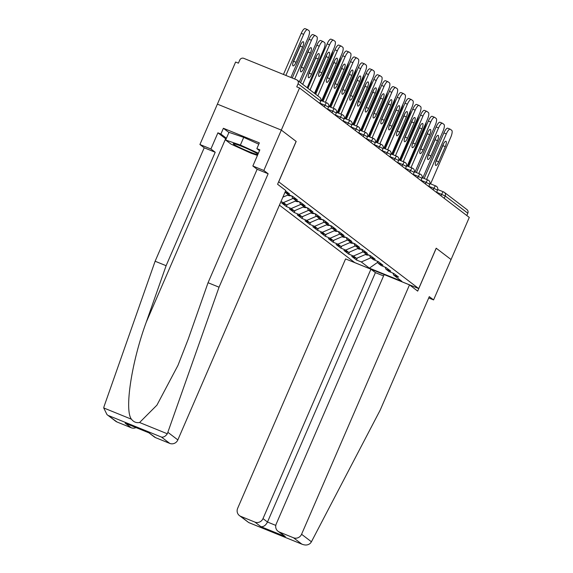 <?xml version="1.0" encoding="UTF-8"?>
<svg xmlns="http://www.w3.org/2000/svg" width="573" height="573" viewBox="0 0 573 573"><rect width="100%" height="100%" fill="white"/><g stroke="black" fill="none" stroke-linecap="round" stroke-linejoin="round"><path stroke-width="0.86" d="M279.431 205.155L354.787 262.62L418.713 288.577L278.657 181.791M226.084 139.046A23.636 1.776 23.4 0 1 225.64 138.73L217.905 132.829L210.914 148.987L199.92 144.518L235.618 62.027L238.411 63.166L239.743 60.086A3.152 3.008 -52.7 0 1 243.79 58.339L296.528 79.754A3.152 3.008 -52.7 0 1 297.194 80.127L319.791 97.367A3.152 3.008 -52.7 0 1 320.679 101.006L298.075 83.773L296.75 86.845L299.543 87.984L281.322 130.092L217.396 104.143L281.322 130.092L296.134 141.395L277.583 184.27L285.762 190.515L177.845 439.906A6.303 6.017 127.3 0 1 169.751 443.402L155.591 437.657A6.303 6.017 127.3 0 1 154.266 436.898L148.944 432.844M377.757 262.248L369.392 268.143L401.816 281.307L393.708 275.126L398.557 277.088L393.816 273.479L388.974 271.509L385.93 269.188L385.156 267.183M369.392 268.143L361.284 261.954L356.435 259.992L357.287 258.022M366.469 254.047L356.542 258.344L351.7 256.375L356.435 259.992M356.542 258.344L353.498 256.024L348.656 254.054L349.509 252.084M358.691 248.109L348.756 252.406L343.915 250.437L348.656 254.054M348.756 252.406L345.712 250.086L340.871 248.116L341.723 246.146M350.905 242.178L340.978 246.469L336.129 244.506L340.871 248.116M340.978 246.469L337.934 244.148L333.085 242.186L333.937 240.216M343.12 236.241L333.192 240.538L328.343 238.569L333.085 242.186M333.192 240.538L330.148 238.218L325.306 236.248L326.159 234.278M335.341 230.303L325.407 234.601L320.565 232.631L325.306 236.248M325.407 234.601L322.363 232.28L317.521 230.31L318.373 228.341M327.555 224.372L317.628 228.663L312.779 226.7L317.521 230.31M317.628 228.663L314.584 226.342L309.735 224.38L310.587 222.403M319.77 218.435L309.843 222.732L304.994 220.763L309.735 224.38M309.843 222.732L306.799 220.412L301.95 218.442L302.809 216.472M311.991 212.497L302.057 216.795L297.215 214.825L301.95 218.442M302.057 216.795L299.013 214.474L294.171 212.504L295.023 210.535M304.206 206.566L294.278 210.857L289.429 208.894L294.171 212.504M294.278 210.857L291.234 208.536L286.385 206.574L287.238 204.597M296.42 200.629L286.493 204.926L281.644 202.957L286.385 206.574M286.493 204.926L283.449 202.598L280.971 201.596M285.583 190.938L289.587 193.989L285.053 192.148M285.017 192.234L287.789 194.347L292.631 196.317L297.373 199.927L292.524 197.964L295.568 200.285L300.417 202.248L305.158 205.865L300.309 203.895L303.353 206.216L308.202 208.185L312.937 211.802L308.095 209.833L311.139 212.153L315.981 214.123L320.722 217.733L315.873 215.77L318.917 218.091L323.766 220.053L328.508 223.671L323.659 221.701L326.703 224.022L331.552 225.991L336.287 229.608L331.445 227.639L334.489 229.959L339.331 231.929L344.072 235.539L339.23 233.576L342.267 235.897L347.116 237.859L351.858 241.477L347.009 239.507L350.053 241.827L354.902 243.797L359.636 247.414L354.794 245.445L357.839 247.765L362.68 249.735L367.422 253.345L362.58 251.382L365.617 253.703L370.466 255.673L375.208 259.283L370.359 257.313L373.403 259.641L378.252 261.603L382.986 265.22L378.144 263.251L381.188 265.571L386.03 267.541L390.772 271.158L385.93 269.188M363.175 251.834L353.498 256.024M355.389 245.903L345.712 250.086M378.144 263.251L377.371 261.245M347.61 239.965L337.934 244.148M370.359 257.313L369.592 255.314M339.825 234.028L330.148 238.218M362.58 251.382L361.807 249.377M332.039 228.097L322.363 232.28M354.794 245.445L354.021 243.439M324.261 222.159L314.584 226.342M347.009 239.507L346.242 237.509M316.475 216.222L306.799 220.412M339.23 233.576L338.457 231.571M308.689 210.284L299.013 214.474M331.445 227.639L330.671 225.633M300.904 204.353L291.234 208.536M323.659 221.701L322.886 219.703M293.125 198.416L283.449 202.598M315.873 215.77L315.107 213.765M288.634 194.691L282.876 197.184M285.34 192.478L284.817 192.707M308.095 209.833L307.321 207.827M300.309 203.895L299.536 201.897M292.524 197.964L291.757 195.959M298.075 83.773A3.152 3.008 -52.7 0 0 297.194 80.127M428.726 297.946L433.582 299.915L469.28 217.425L299.543 87.984M437.722 189.534L443.602 191.919A3.152 0.91 112.1 0 1 443.667 191.955A3.152 3.008 127.3 0 1 444.326 192.335L466.931 209.568A3.152 3.008 127.3 0 1 467.812 213.213L466.809 215.541M436.182 248.209L451.058 259.533L436.189 248.195L418.713 288.577M296.134 141.409L281.322 130.092L263.845 170.475L252.851 166.005L259.841 149.854L256.854 148.643L259.354 142.878L223.384 128.273L220.884 134.039L226.421 138.265M296.184 141.431L278.714 181.813M370.96 257.771L361.284 261.954M393.708 275.126L392.942 273.12M326.803 54.664A4.835 1.397 -67.9 0 1 326.101 56.627L319.526 71.818A4.835 1.397 -67.9 0 1 318.953 73.007M307.909 88.306L327.14 43.863A6.303 1.819 -67.9 0 1 331.008 39.165A6.303 1.819 -67.9 0 1 331.137 39.236M331.008 39.165L333.436 40.153A6.303 1.819 112.1 0 1 333.558 40.225L335.004 41.328A6.303 1.819 112.1 0 1 334.002 48.239L314.491 93.32M310.05 89.94L329.568 44.852L327.14 43.863M328.522 57.608L321.947 72.8A4.835 1.397 -67.9 0 1 318.982 76.402A4.835 1.397 -67.9 0 1 319.655 71.052L326.23 55.86A4.835 1.397 -67.9 0 1 329.196 52.258A4.835 1.397 -67.9 0 1 328.522 57.608L326.101 56.627M333.436 40.153A6.303 1.819 112.1 0 0 329.568 44.852M296.04 62.285L302.616 47.093A4.835 1.397 112.1 0 0 303.289 41.736A4.835 1.397 112.1 0 0 300.324 45.339L293.748 60.53A4.835 1.397 112.1 0 0 293.075 65.888A4.835 1.397 112.1 0 0 296.04 62.285L293.62 61.297L300.195 46.105A4.835 1.397 112.1 0 0 300.897 44.15M290.898 77.462L308.102 37.718A6.303 1.819 112.1 0 0 309.098 30.806L307.651 29.703A6.303 1.819 112.1 0 0 307.529 29.631A6.303 1.819 112.1 0 0 303.661 34.33L301.233 33.349L283.456 74.44M285.877 75.428L303.661 34.33M293.047 62.493A4.835 1.397 112.1 0 0 293.62 61.297M301.233 33.349A6.303 1.819 -67.9 0 1 305.101 28.65A6.303 1.819 -67.9 0 1 305.23 28.722M257.979 154.151A13.659 1.024 -156.6 0 0 254.641 152.189A13.659 1.024 -156.6 0 0 241.935 146.452A13.659 1.024 -156.6 0 0 233.397 143.665A13.659 1.024 -156.6 0 0 236.907 146.144A13.659 1.024 -156.6 0 0 257.764 154.646M257.435 155.412L251.16 153.27L231.041 144.145L225.655 140.034L228.985 132.342L243.718 137.362L258.781 144.203M225.655 140.034L240.388 145.055L258.38 153.22M243.718 137.362L240.388 145.055M210.914 148.987L215.204 152.253L166.113 265.707L155.118 261.238L104.071 406.443L103.72 407.955L107.001 414.616L117.014 421.993A6.303 6.017 127.3 0 1 115.689 421.234L107.001 414.616M166.113 265.707L146.28 322.119C131.611 361.957 124.241 410.268 131.461 419.221C133.631 421.979 136.338 423.075 139.583 422.516L156.923 405.154L177.938 365.438L188.216 339.144L208.049 282.725L257.141 169.279L252.851 166.005M215.204 152.253L204.21 147.791L199.92 144.518M155.118 261.238L204.21 147.791M217.905 132.829L220.884 134.039M169.751 443.402L161.45 437.07C163.563 437.435 165.518 436.34 167.323 433.775L219.044 287.195L268.135 173.748L257.141 169.279M268.135 173.748L263.845 170.475M219.044 287.195L208.049 282.725M136.009 427.594A6.303 6.017 127.3 0 1 131.174 427.745L117.014 421.993M259.49 150.656L256.854 148.643M223.384 128.273L228.921 132.492M148.994 432.844L155.591 437.657M131.174 427.745L125.186 423.175L126.325 423.64M311.426 541.779L310.58 543.025C308.324 545.238 305.395 545.596 301.799 544.099L293.491 537.768A6.303 6.017 -52.7 0 0 301.577 534.265L311.426 541.779L380.2 410.089L429.292 296.642L433.582 299.915M383.566 275.942L375.408 272.633L370.924 269.21L345.576 258.917L237.652 508.315A6.303 6.017 -52.7 0 0 240.746 516.352L254.913 522.103A6.303 6.017 -52.7 0 0 263 518.601L267.491 522.032C265.722 525.434 263.53 526.981 260.901 526.666L254.913 522.103M370.924 269.21L263 518.601M436.239 248.231L417.681 291.113L409.502 284.874L384.154 274.582L276.229 523.973A6.303 6.017 -52.7 0 0 279.323 532.016L293.491 537.768M409.502 284.874L301.577 534.265M375.408 272.633L267.491 522.032L275.799 525.405M279.323 532.016L285.311 536.579L277.998 531.257M240.746 516.352L248.739 522.583L239.421 515.593M248.739 522.583L302.358 544.35L249.054 522.683M334.589 60.602A4.835 1.397 -67.9 0 1 333.88 62.564L327.312 77.749A4.835 1.397 -67.9 0 1 326.732 78.945M315.694 94.237L334.926 49.801A6.303 1.819 -67.9 0 1 338.793 45.102A6.303 1.819 -67.9 0 1 338.915 45.174M338.793 45.102L341.214 46.084A6.303 1.819 112.1 0 1 341.343 46.155L342.79 47.265A6.303 1.819 112.1 0 1 341.787 54.17L321.625 100.762M317.836 95.87L337.347 50.782L334.926 49.801M336.308 63.546L329.733 78.737A4.835 1.397 -67.9 0 1 326.768 82.34A4.835 1.397 -67.9 0 1 327.434 76.983L334.009 61.798A4.835 1.397 -67.9 0 1 336.974 58.195A4.835 1.397 -67.9 0 1 336.308 63.546L333.88 62.564M341.214 46.084A6.303 1.819 112.1 0 0 337.347 50.782M342.368 66.54A4.835 1.397 -67.9 0 1 341.666 68.495L335.09 83.687A4.835 1.397 -67.9 0 1 334.517 84.883M322.986 101.314L342.711 55.739A6.303 1.819 -67.9 0 1 346.579 51.04A6.303 1.819 -67.9 0 1 346.701 51.112M346.579 51.04L349 52.021A6.303 1.819 112.1 0 1 349.122 52.093L350.569 53.196A6.303 1.819 112.1 0 1 349.573 60.108L329.411 106.7M325.407 102.302L345.132 56.72L342.711 55.739M344.087 69.483L337.518 84.668A4.835 1.397 -67.9 0 1 334.553 88.271A4.835 1.397 -67.9 0 1 335.219 82.92L341.795 67.729A4.835 1.397 -67.9 0 1 344.76 64.126A4.835 1.397 -67.9 0 1 344.087 69.483L341.666 68.495M349 52.021A6.303 1.819 112.1 0 0 345.132 56.72M350.153 72.47A4.835 1.397 -67.9 0 1 349.451 74.433L342.876 89.624A4.835 1.397 -67.9 0 1 342.303 90.813M330.771 107.251L350.49 61.676A6.303 1.819 -67.9 0 1 354.358 56.971A6.303 1.819 -67.9 0 1 354.486 57.049M354.358 56.971L356.786 57.959A6.303 1.819 112.1 0 1 356.907 58.031L358.354 59.134A6.303 1.819 112.1 0 1 357.359 66.045L337.189 112.637M333.192 108.233L352.918 62.658L350.49 61.676M351.872 75.414L345.297 90.606A4.835 1.397 -67.9 0 1 342.332 94.208A4.835 1.397 -67.9 0 1 343.005 88.858L349.58 73.666A4.835 1.397 -67.9 0 1 352.545 70.064A4.835 1.397 -67.9 0 1 351.872 75.414L349.451 74.433M356.786 57.959A6.303 1.819 112.1 0 0 352.918 62.658M357.939 78.408A4.835 1.397 -67.9 0 1 357.23 80.37L350.662 95.555A4.835 1.397 -67.9 0 1 350.082 96.751M338.55 113.189L358.275 67.607A6.303 1.819 -67.9 0 1 362.143 62.908A6.303 1.819 -67.9 0 1 362.265 62.98M362.143 62.908L364.564 63.897A6.303 1.819 112.1 0 1 364.693 63.968L366.14 65.071A6.303 1.819 112.1 0 1 365.137 71.976L344.975 118.568M340.971 114.17L360.696 68.595L358.275 67.607M359.658 81.352L353.083 96.543A4.835 1.397 -67.9 0 1 350.117 100.146A4.835 1.397 -67.9 0 1 350.791 94.789L357.359 79.604A4.835 1.397 -67.9 0 1 360.324 76.001A4.835 1.397 -67.9 0 1 359.658 81.352L357.23 80.37M364.564 63.897A6.303 1.819 112.1 0 0 360.696 68.595M365.717 84.346A4.835 1.397 -67.9 0 1 365.015 86.301L358.44 101.493A4.835 1.397 -67.9 0 1 357.867 102.689M346.336 119.127L366.061 73.545A6.303 1.819 -67.9 0 1 369.929 68.846A6.303 1.819 -67.9 0 1 370.051 68.918M369.929 68.846L372.35 69.827A6.303 1.819 112.1 0 1 372.471 69.899L373.918 71.002A6.303 1.819 112.1 0 1 372.923 77.914L352.76 124.506M348.756 120.108L368.482 74.526L366.061 73.545M367.436 87.289L360.868 102.481A4.835 1.397 -67.9 0 1 357.903 106.077A4.835 1.397 -67.9 0 1 358.569 100.726L365.144 85.535A4.835 1.397 -67.9 0 1 368.11 81.932A4.835 1.397 -67.9 0 1 367.436 87.289L365.015 86.301M372.35 69.827A6.303 1.819 112.1 0 0 368.482 74.526M303.826 68.216L310.401 53.024A4.835 1.397 112.1 0 0 311.067 47.674A4.835 1.397 112.1 0 0 308.102 51.276L301.534 66.468A4.835 1.397 112.1 0 0 300.861 71.818A4.835 1.397 112.1 0 0 303.826 68.216L301.405 67.234L307.98 52.043A4.835 1.397 112.1 0 0 308.682 50.087M299.378 81.796L315.881 43.655A6.303 1.819 112.1 0 0 316.883 36.744L315.437 35.641A6.303 1.819 112.1 0 0 315.308 35.569A6.303 1.819 112.1 0 0 311.44 40.268L309.019 39.286L292.259 78.014M294.68 79.002L311.44 40.268M300.825 68.423A4.835 1.397 112.1 0 0 301.405 67.234M309.019 39.286A6.303 1.819 -67.9 0 1 312.887 34.588A6.303 1.819 -67.9 0 1 313.016 34.659M311.612 74.153L318.187 58.962A4.835 1.397 112.1 0 0 318.853 53.611A4.835 1.397 112.1 0 0 315.888 57.214L309.313 72.406A4.835 1.397 112.1 0 0 308.646 77.756A4.835 1.397 112.1 0 0 311.612 74.153L309.191 73.172L315.759 57.98A4.835 1.397 112.1 0 0 316.468 56.018M307.164 87.733L323.666 49.593A6.303 1.819 112.1 0 0 324.669 42.681L323.222 41.578A6.303 1.819 112.1 0 0 323.093 41.507A6.303 1.819 112.1 0 0 319.225 46.205L316.805 45.217L300.581 82.713M302.723 84.346L319.225 46.205M308.611 74.361A4.835 1.397 112.1 0 0 309.191 73.172M316.805 45.217A6.303 1.819 -67.9 0 1 320.672 40.518A6.303 1.819 -67.9 0 1 320.794 40.59M314.942 93.664L331.452 55.524A6.303 1.819 112.1 0 0 332.784 51.054M322.133 100.97L339.23 61.461A6.303 1.819 112.1 0 0 340.57 56.992M287.56 195.157A6.933 6.618 -52.7 0 0 291.227 195.744M329.919 106.907L347.016 67.399A6.303 1.819 112.1 0 0 348.348 62.93M373.503 90.283A4.835 1.397 -67.9 0 1 372.801 92.239L366.226 107.43A4.835 1.397 -67.9 0 1 365.653 108.619M354.121 125.057L373.84 79.482A6.303 1.819 -67.9 0 1 377.707 74.784A6.303 1.819 -67.9 0 1 377.836 74.855M377.707 74.784L380.135 75.765A6.303 1.819 112.1 0 1 380.257 75.837L381.704 76.94A6.303 1.819 112.1 0 1 380.708 83.851L360.546 130.443M356.542 126.046L376.268 80.464L373.84 79.482M375.222 93.22L368.647 108.412A4.835 1.397 -67.9 0 1 365.681 112.014A4.835 1.397 -67.9 0 1 366.355 106.664L372.93 91.472A4.835 1.397 -67.9 0 1 375.895 87.87A4.835 1.397 -67.9 0 1 375.222 93.22L372.801 92.239M380.135 75.765A6.303 1.819 112.1 0 0 376.268 80.464M295.339 201.094A6.933 6.618 -52.7 0 0 299.013 201.682M337.705 112.845L354.802 73.33A6.303 1.819 112.1 0 0 356.134 68.86M381.289 96.214A4.835 1.397 -67.9 0 1 380.587 98.176L374.011 113.368A4.835 1.397 -67.9 0 1 373.431 114.557M361.9 130.995L381.625 85.413A6.303 1.819 -67.9 0 1 385.493 80.714A6.303 1.819 -67.9 0 1 385.622 80.786M385.493 80.714L387.914 81.703A6.303 1.819 112.1 0 1 388.043 81.774L389.49 82.877A6.303 1.819 112.1 0 1 388.487 89.782L368.324 136.381M364.328 131.976L384.046 86.401L381.625 85.413M383.008 99.158L376.432 114.349A4.835 1.397 -67.9 0 1 373.467 117.952A4.835 1.397 -67.9 0 1 374.14 112.602L380.708 97.41A4.835 1.397 -67.9 0 1 383.674 93.807A4.835 1.397 -67.9 0 1 383.008 99.158L380.587 98.176M387.914 81.703A6.303 1.819 112.1 0 0 384.046 86.401M303.124 207.032A6.933 6.618 -52.7 0 0 306.799 207.612M345.483 118.776L362.58 79.267A6.303 1.819 112.1 0 0 363.919 74.798M389.067 102.152A4.835 1.397 -67.9 0 1 388.365 104.107L381.79 119.299A4.835 1.397 -67.9 0 1 381.217 120.495M369.685 136.933L389.411 91.351A6.303 1.819 -67.9 0 1 393.279 86.652A6.303 1.819 -67.9 0 1 393.4 86.724M393.279 86.652L395.699 87.633A6.303 1.819 112.1 0 1 395.821 87.705L397.268 88.808A6.303 1.819 112.1 0 1 396.272 95.72L376.11 142.312M372.106 137.914L391.832 92.332L389.411 91.351M390.786 105.095L384.218 120.287A4.835 1.397 -67.9 0 1 381.253 123.89A4.835 1.397 -67.9 0 1 381.919 118.532L388.494 103.341A4.835 1.397 -67.9 0 1 391.459 99.738A4.835 1.397 -67.9 0 1 390.786 105.095L388.365 104.107M395.699 87.633A6.303 1.819 112.1 0 0 391.832 92.332M310.91 212.963A6.933 6.618 -52.7 0 0 314.584 213.55M353.269 124.713L370.366 85.205A6.303 1.819 112.1 0 0 371.698 80.736M396.853 108.089A4.835 1.397 -67.9 0 1 396.151 110.045L389.576 125.236A4.835 1.397 -67.9 0 1 389.003 126.425M377.471 142.863L397.189 97.288A6.303 1.819 -67.9 0 1 401.057 92.59A6.303 1.819 -67.9 0 1 401.186 92.661M401.057 92.59L403.485 93.571A6.303 1.819 112.1 0 1 403.607 93.643L405.054 94.746A6.303 1.819 112.1 0 1 404.058 101.657L383.896 148.249M379.892 143.852L399.617 98.269L397.189 97.288M398.572 111.026L391.996 126.218A4.835 1.397 -67.9 0 1 389.031 129.82A4.835 1.397 -67.9 0 1 389.704 124.47L396.28 109.278A4.835 1.397 -67.9 0 1 399.245 105.676A4.835 1.397 -67.9 0 1 398.572 111.026L396.151 110.045M403.485 93.571A6.303 1.819 112.1 0 0 399.617 98.269M318.688 218.9A6.933 6.618 -52.7 0 0 322.363 219.488M361.054 130.651L378.151 91.136A6.303 1.819 112.1 0 0 379.484 86.673M404.638 114.02A4.835 1.397 -67.9 0 1 403.936 115.982L397.361 131.174A4.835 1.397 -67.9 0 1 396.781 132.363M385.249 148.801L404.975 103.219A6.303 1.819 -67.9 0 1 408.843 98.52A6.303 1.819 -67.9 0 1 408.972 98.592M408.843 98.52L411.264 99.509A6.303 1.819 112.1 0 1 411.393 99.58L412.839 100.683A6.303 1.819 112.1 0 1 411.837 107.595L391.674 154.187M387.677 149.782L407.396 104.207L404.975 103.219M406.357 116.964L399.782 132.155A4.835 1.397 -67.9 0 1 396.817 135.758A4.835 1.397 -67.9 0 1 397.49 130.408L404.058 115.216A4.835 1.397 -67.9 0 1 407.023 111.613A4.835 1.397 -67.9 0 1 406.357 116.964L403.936 115.982M411.264 99.509A6.303 1.819 112.1 0 0 407.396 104.207M326.474 224.838A6.933 6.618 -52.7 0 0 330.148 225.425M368.833 136.582L385.937 97.073A6.303 1.819 112.1 0 0 387.269 92.604M412.417 119.958A4.835 1.397 -67.9 0 1 411.715 121.92L405.14 137.105A4.835 1.397 -67.9 0 1 404.567 138.301M393.035 154.739L412.761 109.157A6.303 1.819 -67.9 0 1 416.628 104.458A6.303 1.819 -67.9 0 1 416.75 104.53M416.628 104.458L419.049 105.439A6.303 1.819 112.1 0 1 419.178 105.511L420.625 106.614A6.303 1.819 112.1 0 1 419.622 113.526L399.46 160.118M395.456 155.72L415.181 110.138L412.761 109.157M414.143 122.901L407.568 138.093A4.835 1.397 -67.9 0 1 404.602 141.696A4.835 1.397 -67.9 0 1 405.269 136.338L411.844 121.147A4.835 1.397 -67.9 0 1 414.809 117.551A4.835 1.397 -67.9 0 1 414.143 122.901L411.715 121.92M419.049 105.439A6.303 1.819 112.1 0 0 415.181 110.138M334.26 230.776A6.933 6.618 -52.7 0 0 337.934 231.356M376.619 142.519L393.715 103.011A6.303 1.819 112.1 0 0 395.055 98.542M420.202 125.895A4.835 1.397 -67.9 0 1 419.5 127.851L412.925 143.042A4.835 1.397 -67.9 0 1 412.352 144.238M400.821 160.669L420.539 115.094A6.303 1.819 -67.9 0 1 424.407 110.396A6.303 1.819 -67.9 0 1 424.536 110.467M424.407 110.396L426.835 111.377A6.303 1.819 112.1 0 1 426.957 111.449L428.403 112.552A6.303 1.819 112.1 0 1 427.408 119.463L407.245 166.055M403.242 161.658L422.967 116.075L420.539 115.094M421.921 128.839L415.346 144.024A4.835 1.397 -67.9 0 1 412.381 147.626A4.835 1.397 -67.9 0 1 413.054 142.276L419.629 127.084A4.835 1.397 -67.9 0 1 422.595 123.482A4.835 1.397 -67.9 0 1 421.921 128.839L419.5 127.851M426.835 111.377A6.303 1.819 112.1 0 0 422.967 116.075M342.038 236.706A6.933 6.618 -52.7 0 0 345.712 237.294M384.404 148.457L401.501 108.949A6.303 1.819 112.1 0 0 402.833 104.479M427.988 131.826A4.835 1.397 -67.9 0 1 427.286 133.788L420.711 148.98A4.835 1.397 -67.9 0 1 420.131 150.169M408.599 166.607L428.325 121.032A6.303 1.819 -67.9 0 1 432.192 116.326A6.303 1.819 -67.9 0 1 432.321 116.398M432.192 116.326L434.613 117.315A6.303 1.819 112.1 0 1 434.742 117.386L436.189 118.489A6.303 1.819 112.1 0 1 435.186 125.401L415.024 171.993M411.027 167.588L430.746 122.013L428.325 121.032M429.707 134.77L423.132 149.961A4.835 1.397 -67.9 0 1 420.167 153.564A4.835 1.397 -67.9 0 1 420.84 148.214L427.408 133.022A4.835 1.397 -67.9 0 1 430.373 129.419A4.835 1.397 -67.9 0 1 429.707 134.77L427.286 133.788M434.613 117.315A6.303 1.819 112.1 0 0 430.746 122.013M349.824 242.644A6.933 6.618 -52.7 0 0 353.498 243.231M392.183 154.395L409.287 114.879A6.303 1.819 112.1 0 0 410.619 110.41M435.774 137.764A4.835 1.397 -67.9 0 1 435.065 139.726L428.497 154.911A4.835 1.397 -67.9 0 1 427.916 156.107M416.385 172.545L436.11 126.962A6.303 1.819 -67.9 0 1 439.978 122.264A6.303 1.819 -67.9 0 1 440.1 122.336M439.978 122.264L442.399 123.245A6.303 1.819 112.1 0 1 442.528 123.324L443.975 124.427A6.303 1.819 112.1 0 1 442.972 131.332L422.81 177.924M418.806 173.526L438.531 127.951L436.11 126.962M437.493 140.707L430.917 155.899A4.835 1.397 -67.9 0 1 427.952 159.502A4.835 1.397 -67.9 0 1 428.618 154.144L435.194 138.96A4.835 1.397 -67.9 0 1 438.159 135.357A4.835 1.397 -67.9 0 1 437.493 140.707L435.065 139.726M442.399 123.245A6.303 1.819 112.1 0 0 438.531 127.951M357.609 248.582A6.933 6.618 -52.7 0 0 361.284 249.162M399.968 160.325L417.065 120.817A6.303 1.819 112.1 0 0 418.405 116.348M443.552 143.701A4.835 1.397 -67.9 0 1 442.85 145.657L436.275 160.848A4.835 1.397 -67.9 0 1 435.702 162.044M424.17 178.475L443.889 132.9A6.303 1.819 -67.9 0 1 447.764 128.202A6.303 1.819 -67.9 0 1 447.885 128.273M447.764 128.202L450.185 129.183A6.303 1.819 112.1 0 1 450.306 129.254L451.753 130.358A6.303 1.819 112.1 0 1 450.758 137.269L430.595 183.861M426.591 179.464L446.317 133.881L443.889 132.9M445.271 146.645L438.696 161.83A4.835 1.397 -67.9 0 1 435.731 165.432A4.835 1.397 -67.9 0 1 436.404 160.082L442.979 144.89A4.835 1.397 -67.9 0 1 445.944 141.287A4.835 1.397 -67.9 0 1 445.271 146.645L442.85 145.657M450.185 129.183A6.303 1.819 112.1 0 0 446.317 133.881M365.388 254.512A6.933 6.618 -52.7 0 0 369.062 255.1M407.754 166.263L424.851 126.755A6.303 1.819 112.1 0 0 426.183 122.285M319.67 103.333L320.773 101.12A3.152 3.152 0 0 0 319.791 97.367M437.722 189.541L443.531 191.905M467.812 213.213L445.214 195.973L444.204 198.301M440.988 195.844L441.668 194.268A3.152 0.91 112.1 0 1 443.602 191.919A3.152 3.152 0 0 1 444.326 192.335A3.152 3.008 127.3 0 1 445.214 195.973L436.633 192.227M324.239 106.814L324.92 105.239L319.884 103.19M326.918 102.925A3.152 0.91 112.1 0 0 326.854 102.889A3.152 0.91 112.1 0 0 324.92 105.239L328.558 107.058A3.152 3.152 0 0 0 326.854 102.889L320.973 100.497M332.018 112.752L332.705 111.169L327.663 109.128M339.803 118.683L340.484 117.107L335.449 115.066M347.589 124.62L348.269 123.045L343.234 120.996M355.367 130.558L356.055 128.975L351.013 126.934M363.153 136.489L363.834 134.913L358.798 132.872M370.939 142.426L371.619 140.851L366.584 138.802M378.717 148.364L379.405 146.788L374.362 144.74M386.503 154.302L387.183 152.719L382.148 150.678M394.288 160.232L394.969 158.657L389.934 156.608M402.067 166.17L402.755 164.594L397.712 162.546M409.853 172.108L410.533 170.525L405.498 168.483M417.638 178.038L418.319 176.463L413.283 174.421M425.417 183.976L426.104 182.4L421.062 180.352M433.202 189.914L433.883 188.331L428.848 186.289M334.696 108.856A3.152 0.91 112.1 0 0 334.639 108.82A3.152 0.91 112.1 0 0 332.705 111.169L336.344 112.996A3.152 3.152 0 0 0 334.639 108.82L328.759 106.435M342.482 114.793A3.152 0.91 112.1 0 0 342.418 114.758A3.152 0.91 112.1 0 0 340.484 117.107L344.129 118.933A3.152 3.152 0 0 0 342.418 114.758L336.537 112.372M350.268 120.731A3.152 0.91 112.1 0 0 350.203 120.695A3.152 0.91 112.1 0 0 348.269 123.045L351.908 124.864A3.152 3.152 0 0 0 350.203 120.695L344.323 118.303M358.046 126.662A3.152 0.91 112.1 0 0 357.989 126.626A3.152 0.91 112.1 0 0 356.055 128.975L359.694 130.802A3.152 3.152 0 0 0 357.989 126.626L352.109 124.241M365.832 132.599A3.152 0.91 112.1 0 0 365.767 132.564A3.152 0.91 112.1 0 0 363.834 134.913L367.479 136.739A3.152 3.152 0 0 0 365.767 132.564L359.887 130.178M373.617 138.537A3.152 0.91 112.1 0 0 373.553 138.501A3.152 0.91 112.1 0 0 371.619 140.851L375.258 142.67A3.152 3.152 0 0 0 373.553 138.501L367.673 136.116M381.396 144.475A3.152 0.91 112.1 0 0 381.339 144.439A3.152 0.91 112.1 0 0 379.405 146.788L383.043 148.608A3.152 3.152 0 0 0 381.339 144.439L375.458 142.047M389.182 150.405A3.152 0.91 112.1 0 0 389.117 150.37A3.152 0.91 112.1 0 0 387.183 152.719L390.829 154.545A3.152 3.152 0 0 0 389.117 150.37L383.237 147.984M396.967 156.343A3.152 0.91 112.1 0 0 396.903 156.307A3.152 0.91 112.1 0 0 394.969 158.657L398.607 160.476A3.152 3.152 0 0 0 396.903 156.307L391.022 153.922M404.746 162.281A3.152 0.91 112.1 0 0 404.688 162.245A3.152 0.91 112.1 0 0 402.755 164.594L406.393 166.414A3.152 3.152 0 0 0 404.688 162.245L398.808 159.853M412.531 168.211A3.152 0.91 112.1 0 0 412.467 168.176A3.152 0.91 112.1 0 0 410.533 170.525L414.179 172.351A3.152 3.152 0 0 0 412.467 168.176L406.586 165.79M420.317 174.149A3.152 0.91 112.1 0 0 420.253 174.113A3.152 0.91 112.1 0 0 418.319 176.463L421.957 178.282A3.152 3.152 0 0 0 420.253 174.113L414.372 171.728M428.095 180.087A3.152 0.91 112.1 0 0 428.038 180.051A3.152 0.91 112.1 0 0 426.104 182.4L429.743 184.22A3.152 3.152 0 0 0 428.038 180.051L422.158 177.659M435.881 186.017A3.152 0.91 112.1 0 0 435.817 185.981A3.152 0.91 112.1 0 0 433.883 188.331L437.528 190.157A3.152 3.152 0 0 0 435.817 185.981L429.936 183.596M321.947 72.8L319.526 71.818M300.195 46.105L302.616 47.093M103.72 407.955L131.461 419.221M139.583 422.516L167.323 433.775M161.45 437.07L108.705 415.654M125.186 423.175L149.603 433.088M167.989 432.393L177.845 439.906M225.64 138.73L146.28 322.119M285.311 536.579L260.901 526.666M329.733 78.737L327.312 77.749M337.518 84.668L335.09 83.687M345.297 90.606L342.876 89.624M353.083 96.543L350.662 95.555M360.868 102.481L358.44 101.493M307.98 52.043L310.401 53.024M315.759 57.98L318.187 58.962M368.647 108.412L366.226 107.43M376.432 114.349L374.011 113.368M384.218 120.287L381.79 119.299M391.996 126.218L389.576 125.236M399.782 132.155L397.361 131.174M407.568 138.093L405.14 137.105M415.346 144.024L412.925 143.042M423.132 149.961L420.711 148.98M430.917 155.899L428.497 154.911M438.696 161.83L436.275 160.848M319.784 103.419L320.773 101.12M327.57 109.357L328.558 107.058M335.348 115.288L336.344 112.996M343.134 121.225L344.129 118.933M350.92 127.163L351.908 124.864M358.698 133.094L359.694 130.802M366.484 139.031L367.479 136.739M374.269 144.969L375.258 142.67M382.048 150.9L383.043 148.608M389.833 156.837L390.829 154.545M397.619 162.775L398.607 160.476M405.398 168.706L406.393 166.414M413.183 174.643L414.179 172.351M420.969 180.581L421.957 178.282M428.747 186.519L429.743 184.22M436.533 192.449L437.528 190.157M305.101 28.65L307.529 29.631M125.752 423.426L149.288 432.98M312.887 34.588L315.308 35.569M320.672 40.518L323.093 41.507"/></g></svg>
